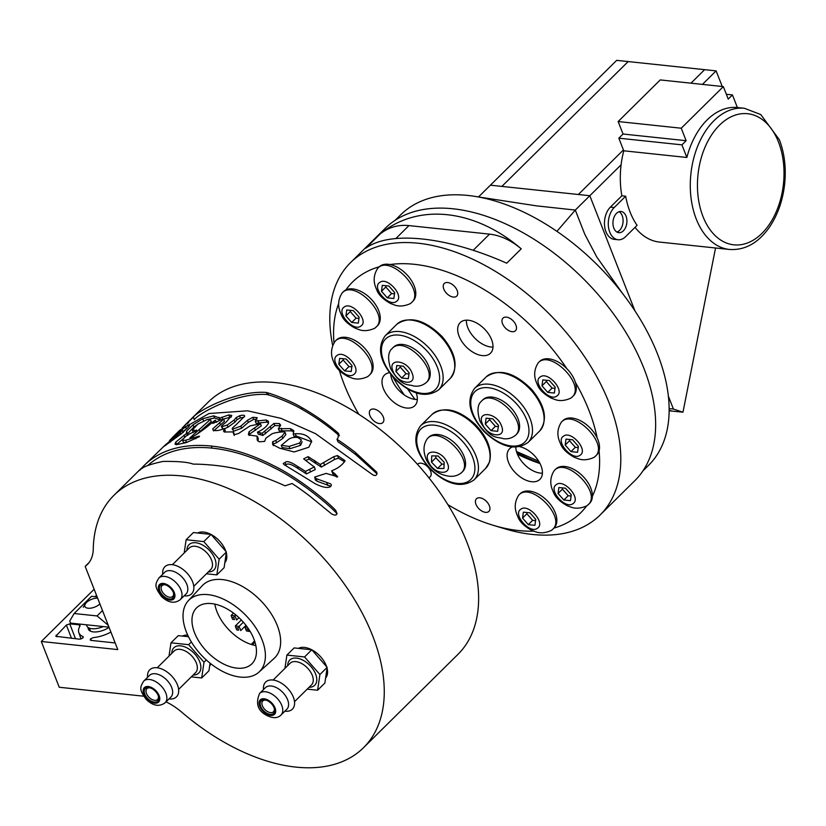 <?xml version="1.0" encoding="UTF-8"?>
<svg xmlns="http://www.w3.org/2000/svg" width="826" height="826" viewBox="0 0 826 826"><rect width="100%" height="100%" fill="white"/><g stroke="black" fill="none" stroke-linecap="round" stroke-linejoin="round"><path stroke-width="1.24" d="M538.697 461.187L516.477 451.502M516.787 452.514A160.998 95.486 -134.7 0 0 539.76 463.035M642.938 470.882L648.524 465.358A176.206 104.51 -134.7 0 0 652.881 460.578A176.206 104.51 -134.7 0 0 624.002 295.388A176.206 104.51 -134.7 0 0 556.92 231.342L575.299 210.072L536.601 205.87L476.623 196.66M556.92 231.342A176.206 104.51 -134.7 0 0 475.064 196.402A176.206 104.51 -134.7 0 0 400.786 214.729L395.2 220.243M622.628 293.602L596.754 256.958L584.787 234.274L575.299 210.072L589.816 195.721L634.957 310.917L589.816 195.721L501.867 186.408L628.163 61.568L716.111 70.881L702.441 84.397M478.491 196.96L490.396 185.189L589.816 195.721L621.1 164.797M392.825 376.832A160.998 95.486 -134.7 0 0 404.182 394.869M407.765 389.108A150.848 89.476 -134.7 0 0 415.003 399.392M517.427 454.228A150.848 89.476 -134.7 0 0 539.997 463.51M722.234 86.493L716.111 70.881M669.112 408.612L673.427 409.066L682.968 412.184L669.112 410.801M619.097 211.714A10.645 6.938 -84 0 1 623.01 222.421A10.645 6.938 -84 0 1 616.939 232.065A10.645 6.938 -84 0 0 623.01 222.421A10.645 6.938 -84 0 0 619.097 211.714M682.968 412.184L715.543 247.996M668.327 396.067L673.427 409.066M726.343 94.278L732.445 94.928L737.381 107.535A70.984 46.277 96 0 0 686.86 157.477L623.775 150.797A70.984 46.277 96 0 0 621.854 195.803L625.674 196.206A70.984 46.277 96 0 0 637.083 225.333L625.633 236.649A17.749 11.564 96 0 1 618.054 239.736A17.749 11.564 96 0 1 608.452 226.768A17.749 11.564 96 0 1 614.224 207.532L625.674 196.206M635.049 227.346A70.984 46.277 96 0 0 659.437 242.059L729.42 249.462C744.887 250.454 758.185 243.092 769.316 227.387C777.751 214.966 782.872 200.367 784.7 183.589C786.249 167.699 784.473 153.078 779.362 139.718L760.767 114.546L744.371 108.278A70.984 46.277 96 0 0 690.877 173.997A70.984 46.277 96 0 0 729.42 249.462M732.445 94.928L728.233 99.089L723.339 86.606L681.243 128.216L686.127 140.699L681.925 144.86L686.86 157.477M723.339 86.606L660.242 79.926L618.147 121.536L623.041 134.019L618.829 138.179L623.775 150.797M618.829 138.179L681.925 144.86M623.041 134.019L686.127 140.699M618.147 121.536L681.243 128.216M616.506 213.356A10.645 6.938 -84 0 1 621.049 211.497A10.645 6.938 -84 0 1 626.831 222.824A10.645 6.938 -84 0 1 618.808 232.684A10.645 6.938 -84 0 1 613.047 224.899A10.645 6.938 -84 0 1 616.506 213.356M621.854 195.803L610.393 207.119A17.749 11.564 96 0 0 604.632 226.365A17.749 11.564 96 0 0 614.234 239.334L618.054 239.736M489.539 234.13C500.422 235.369 510.984 240.273 521.247 248.843C474.527 208.844 417.76 202.835 380.239 233.913C388.53 227.315 398.101 224.538 408.963 225.591L489.539 234.13L473.184 250.299M521.247 248.843L506.73 263.195C446.567 236.484 389.8 230.475 365.722 248.265L380.239 233.913M332.62 345.196A177.476 105.263 45.3 0 1 350.534 262.616L385.381 228.172A177.476 105.263 45.3 0 1 520.122 231.115A177.476 105.263 45.3 0 1 643.981 368.561A177.476 105.263 45.3 0 1 634.895 480.608L600.058 515.052A177.476 105.263 45.3 0 1 504.51 528.702L493.298 525.315A162.257 96.239 45.3 0 1 447.837 504.614M350.534 262.616A177.476 105.263 45.3 0 1 485.285 265.559A177.476 105.263 45.3 0 1 609.134 403.005A177.476 105.263 45.3 0 1 600.058 515.052M575.35 382.283A162.257 96.239 45.3 0 1 588.948 410.398A162.257 96.239 45.3 0 1 597.157 437.935M599.077 450.769A162.257 96.239 45.3 0 1 592.387 496.261M586.501 506.08A162.257 96.239 45.3 0 1 553.916 528.103M533.772 531.149A162.257 96.239 45.3 0 1 493.298 525.315M358.794 414.26A162.257 96.239 45.3 0 1 339.434 370.637M333.962 342.645A162.257 96.239 45.3 0 1 338.701 303.452M345.867 289.916A162.257 96.239 45.3 0 1 379.258 266.777M389.986 264.537A162.257 96.239 45.3 0 1 566.935 368.768M416.232 392.918A21.548 12.782 45.3 0 1 414.817 405.68A21.548 12.782 45.3 0 1 390.574 399.34A21.548 12.782 45.3 0 1 384.513 375.025A21.548 12.782 45.3 0 1 389.48 372.702M519.977 446.721A21.548 12.782 45.3 0 1 541.009 465.761A21.548 12.782 45.3 0 1 539.905 479.369A21.548 12.782 45.3 0 1 515.661 473.03A21.548 12.782 45.3 0 1 509.611 448.714A21.548 12.782 45.3 0 1 512.172 447.031M491.584 339.651A21.548 12.782 45.3 0 1 490.479 353.249A21.548 12.782 45.3 0 1 466.246 346.91A21.548 12.782 45.3 0 1 460.185 322.605A21.548 12.782 45.3 0 1 476.55 322.956A21.548 12.782 45.3 0 1 491.584 339.651M515.93 325.114A8.869 5.266 45.3 0 1 515.476 330.72A8.869 5.266 45.3 0 1 505.491 328.108A8.869 5.266 45.3 0 1 503.003 318.093A8.869 5.266 45.3 0 1 509.735 318.247A8.869 5.266 45.3 0 1 515.93 325.114M457.181 290.515A8.869 5.266 45.3 0 1 456.726 296.111A8.869 5.266 45.3 0 1 446.752 293.498A8.869 5.266 45.3 0 1 444.254 283.494A8.869 5.266 45.3 0 1 450.986 283.638A8.869 5.266 45.3 0 1 457.181 290.515M383.305 417.006A8.869 5.266 45.3 0 1 382.851 422.613A8.869 5.266 45.3 0 1 372.867 420A8.869 5.266 45.3 0 1 370.378 409.985A8.869 5.266 45.3 0 1 377.11 410.14A8.869 5.266 45.3 0 1 383.305 417.006M417.512 464.367A8.869 5.266 45.3 0 1 417.698 464.16A8.869 5.266 45.3 0 1 424.43 464.315A8.869 5.266 45.3 0 1 430.625 471.181A8.869 5.266 45.3 0 1 430.17 476.788A8.869 5.266 45.3 0 1 428.746 477.614M489.374 505.791A8.869 5.266 45.3 0 1 488.92 511.387A8.869 5.266 45.3 0 1 478.935 508.775A8.869 5.266 45.3 0 1 476.447 498.77A8.869 5.266 45.3 0 1 483.179 498.914A8.869 5.266 45.3 0 1 489.374 505.791M390.75 374.364A21.548 12.782 -134.7 0 0 417.316 399.505M515.806 447.207A21.548 12.782 -134.7 0 0 542.414 473.184M466.391 320.168A21.548 12.782 -134.7 0 0 474.95 338.299A21.548 12.782 -134.7 0 0 492.988 347.075M501.867 186.408L490.396 185.189L616.692 60.35L628.163 61.568L501.867 186.408M182.515 636.092A20.278 12.029 45.3 0 1 187.698 635.07M210.898 663.846A20.278 12.029 45.3 0 1 209.68 665.808M188.483 636.722L178.24 635.638L170.982 642.814L169.02 656.112M191.374 641.978L188.638 644.683L170.982 642.814M206.314 659.964L203.991 662.256L188.638 644.683M210.062 663.175L208.947 670.795L201.689 677.97L203.991 662.256M191.302 676.866L201.689 677.97M150.518 687.996A7.61 4.512 -134.7 0 0 147.234 688.399A7.61 4.512 -134.7 0 0 146.873 688.698A7.61 4.512 -134.7 0 0 148.732 696.999A7.61 4.512 -134.7 0 0 157.208 699.818A7.61 4.512 -134.7 0 0 157.559 699.519A7.61 4.512 -134.7 0 0 158.313 695.884M147.575 677.31L147.534 676.463A19.019 11.275 45.3 0 1 167.709 672.426A19.019 11.275 45.3 0 1 175.566 697.619A19.019 11.275 45.3 0 1 169.815 699.002L168.958 698.951M149.506 675.4A15.209 9.024 45.3 0 1 166.615 679.881A15.209 9.024 45.3 0 1 170.899 697.041L165.086 702.781A15.209 9.024 -134.7 0 0 161.359 686.189A15.209 9.024 -134.7 0 0 144.426 680.541A15.209 9.024 -134.7 0 0 143.703 681.14L149.506 675.4M145.675 688.172A8.869 5.266 -134.7 0 0 150.198 700.531A8.869 5.266 -134.7 0 0 158.468 696.37A8.869 5.266 -134.7 0 0 150.033 687.831A8.869 5.266 -134.7 0 0 145.675 688.172M97.623 598.138A8.869 4.192 -21.4 0 0 85.367 603.847A8.869 4.192 -21.4 0 0 89.012 608.277A8.869 4.192 -21.4 0 0 99.853 603.92A8.869 4.192 -21.4 0 0 99.874 603.899M97.127 596.888L91.541 596.289L74.123 613.512L69.735 621.028L70.551 623.103L108.795 627.151L107.979 625.075L97.065 615.938L102.496 610.579M74.123 613.512L97.065 615.938M103.322 626.573A14.197 6.711 158.6 0 1 86.792 625.86L86.369 624.776M143.662 696.194L59.235 687.253L41.3 641.482L117.777 649.587L85.171 566.368A50.706 30.077 45.3 0 0 87.329 564.54A50.706 30.077 45.3 0 0 93.255 549.156A177.476 105.263 45.3 0 1 113.967 495.29A177.476 105.263 45.3 0 1 313.591 547.514A177.476 105.263 45.3 0 1 363.492 747.726A177.476 105.263 45.3 0 1 182.061 712.446A50.706 30.077 45.3 0 0 166.047 701.832M258.972 672.116L274.108 658.415A51.129 30.325 -134.7 0 0 260.293 600.192A51.129 30.325 -134.7 0 0 202.246 585.706L188.359 600.678A50.241 29.798 -134.7 0 0 186.325 631.849A50.241 29.798 -134.7 0 0 220.852 670.475A50.241 29.798 -134.7 0 0 258.972 672.116A50.241 29.798 -134.7 0 0 245.405 614.916A50.241 29.798 -134.7 0 0 188.359 600.678M255.853 645.602A38.027 22.56 45.3 0 1 216.959 611.643A38.027 22.56 45.3 0 1 214.843 604.116M94.133 589.258L41.3 641.482M91.273 640.418L90.581 638.808L90.189 639.923L91.077 640.398L115.186 642.948M90.581 638.808L93.286 637.62A24.088 11.378 -21.4 0 0 110.921 632.086M88.134 627.492A13.949 6.587 -21.4 0 0 88.33 629.102A13.949 6.587 -21.4 0 0 109.073 627.357M96.497 595.288L95.104 596.671M79.73 626.49L79.172 624.838L79.967 626.056A24.088 11.378 -21.4 0 0 78.821 632.602A24.088 11.378 -21.4 0 0 82.91 636.526L83.343 636.949M82.91 636.526L82.93 638.002L79.616 639.19L55.765 636.278L66.369 625.075L69.735 623.847L79.172 624.838M80.091 625.375L79.967 626.056M184.508 425.566L208.328 402.025A177.476 105.263 45.3 0 1 407.951 454.238A177.476 105.263 45.3 0 1 457.852 654.46L363.492 747.726M234.161 435.436L233.355 431.895L224.3 432.008L223.526 431.11L224.465 428.498L222.875 429.107C218.363 430.738 215.08 431.048 213.025 430.067L212.747 428.828L223.588 419.319C223.763 418.699 221.874 419.34 217.909 421.239L212.767 423.428L215.349 420.166L212.189 422.458C207.718 426.65 201.276 431.42 192.85 436.778L189.887 437.945L210.403 419.453L207.027 419.629L197.858 424.12L192.417 429.912L196.423 430.666L187.285 435.013L183.104 438.936L182.66 440.33L185.726 440.227L195.277 437.398C198.477 436.149 199.851 435.901 199.407 436.644L186.149 442.653L176.289 444.718L174.998 444.099L175.773 442.086L186.8 433.237L186.552 431.234L193.005 424.812L202.69 418.772L213.666 415.839L219.768 418.101L228.792 414.941L231.776 415.437L226.004 422.241C222.06 425.328 220.645 426.835 221.729 426.763L227.15 425.091L234.181 420L236.267 417.522L239.581 415.798C242.658 414.92 244.372 415.034 244.723 416.139L236.174 424.698C232.323 427.868 231.239 429.344 232.922 429.097L240.8 426.133L247.501 420.289L252.828 417.295L257.196 417.657L255.286 421.188L266.086 420L268.419 421.219L268.429 423.356C266.653 426.515 263.473 429.221 258.868 431.482L257.464 432.101L262.1 433.309L273.953 423.449L279.322 423.542L280.644 425.173L278.383 428.684L290.453 428.632L293.767 430.645L293.189 434.125L295.305 433.753C303.421 433.227 308.862 435.787 311.619 441.445L308.831 447.248L294.159 451.956L279.632 448.188L272.673 444.553L272.663 441.714L275.739 440.506L281.976 436.18L285.032 432.297L284.072 431.843C278.424 432.122 274.366 432.803 271.899 433.877L265.879 438.172L264.599 441.394L259.24 441.807L257.216 440.062L257.031 436.138L248.45 434.899L248.967 431.864L260.5 423.769L250.195 425.834L238.518 433.505L234.708 434.569L233.345 433.351L233.366 431.822L234.13 433.867M311.381 440.661L311.619 441.445M213.025 430.067L212.747 428.828L213.314 430.284M213.562 430.924L224.414 421.415L223.794 419.009L224.28 421.074M216.598 422.313L215.349 420.166M210.403 419.453L211.239 421.58L210.403 419.453M192.417 429.912L193.181 432.669M196.65 430.057L196.423 430.666M187.678 435.447L186.335 432.938M222.359 428.353L221.513 426.546L223.165 428.993M233.737 431.182L232.22 428.808L233.737 431.182L241.626 428.219L248.316 422.375L253.644 419.381L256.803 419.185M332.166 470.593C331.123 470.634 331.98 471.615 334.726 473.556L337.731 476.808L326.136 473.391L314.727 477.046L316.131 478.595L330.617 483.86L331.443 485.058L330.421 486.731C327.354 488.28 322.274 487.278 315.202 483.726L283.783 464.429L283.235 463.427L285.094 462.498C286.705 460.629 290.824 461.91 297.443 466.349A177.476 105.367 45.3 0 1 305.444 471.398L314.241 467L303.627 458.833L308.139 456.654L320.302 464.491L333.683 456.737L337.462 455.56L345.02 460.64C342.604 464.821 338.33 468.146 332.166 470.593L331.742 471.006L332.826 473.752L333.25 473.339C332.176 473.339 333.033 474.341 335.831 476.365L336.719 477.077M314.727 477.046L315.315 479.999L317.184 481.269L330.844 486.287M305.444 471.398L306.425 473.928L315.243 469.56L314.345 466.762L314.964 468.858M141.876 467.815A177.476 105.356 45.3 0 1 144.065 465.554A177.476 105.356 45.3 0 1 211.28 446.04C231.394 448.136 252.343 454.765 274.129 465.926C298.96 477.924 329.316 503.044 335.79 510.509L336.843 513.359L336.378 514.732L334.953 515.187L331.99 514.206L310.142 496.395A177.476 105.274 -134.7 0 0 292.053 483.499L285.001 485.833C280.19 483.458 254.769 472.699 238.487 469.447C219.086 464.398 195.411 463.995 193.325 464.15C188.194 462.147 178.127 461.228 163.114 461.424C149.764 464.253 142.051 467.144 139.966 470.087L139.449 470.397M139.966 470.087L141.979 467.733A177.476 105.263 -134.7 0 0 139.594 469.963L113.967 495.29M170.032 439.979L177.662 432.783L188.349 424.894L189.639 424.956L188.896 426.639L181.131 433.98L162.898 447.176L180.182 432.783L182.309 430.212L177.301 433.764C175.236 436.448 171.374 440.051 165.706 444.564L144.065 465.544M169.764 440.403L170.28 439.917M182.226 427.94L193.377 417.223C195.876 412.329 234.729 390.151 266.416 392.453L267.923 392.939C271.31 393.672 289.936 400.393 301.397 407.311C315.408 415.292 327.746 423.965 338.412 433.309L338.082 437.77L336.998 439.287A177.476 105.222 45.3 0 1 355.263 452.349L376.78 472.214L376.997 473.804C376.326 475.807 374.725 476.024 372.216 474.444L315.522 433.65L280.912 418.328L247.604 410.811L209.04 413.516L179.882 430.139L172.118 437.811M338.949 434.693L338.753 434.022M320.302 464.491L321.314 467.072L334.716 459.38L338.505 458.213L344.659 461.848M284.929 465.255L286.013 464.842C287.624 462.963 291.754 464.274 298.403 468.786A174.936 103.859 45.3 0 1 306.425 473.928M305.517 460.412L309.1 459.101L321.314 467.072M141.979 467.733L142.268 468.487M147.864 465.441A174.936 103.849 45.3 0 1 212.096 448.126C232.323 450.232 253.386 456.974 275.295 468.363C300.251 480.618 330.39 505.977 337.091 513.824M262.1 433.309L262.936 435.436L274.79 425.586L280.427 425.793M278.383 428.684L279.24 430.852L291.32 430.842L293.86 431.895M293.189 434.125L294.066 436.365L296.183 436.004L311.691 441.848M273.313 445.606L273.52 443.903L276.596 442.705L282.833 438.389L285.889 434.497L285.032 432.297M272.663 441.714L273.52 443.903M257.929 441.094L258.29 438.658M249.411 435.467L249.793 433.97L261.326 425.875L260.5 423.769M248.967 431.864L249.793 433.97M224.383 432.07L225.281 430.583L224.465 428.498M196.536 434.507L211.239 421.59M182.546 440.186L183.517 442.519L187.368 442.24M176.351 444.718L184.89 437.336M187.172 434.146L193.893 427.052L197.125 424.729M206.676 419.701L214.502 417.987L220.47 420.083M219.768 418.101L220.532 420.052M222.793 419.205L231.394 416.913M224.558 428.725L227.966 427.176L234.997 422.086L237.083 419.608L240.397 417.873L243.918 417.295M255.286 421.188L256.101 423.284L266.922 422.117L268.584 422.726M257.464 432.101L258.29 434.218L262.936 435.436M182.845 431.585L187.285 428.374M187.11 423.129L187.378 423.821M194.347 419.701C196.815 414.724 235.307 392.205 267.232 394.539L268.739 395.024C272.074 395.726 290.752 402.489 302.254 409.49C316.255 417.512 328.634 426.288 339.383 435.798M336.998 439.287L337.979 441.807A174.936 103.715 45.3 0 1 356.367 455.147L376.997 473.804M282.172 447.578L281.294 445.338L289.121 446.432L299.662 443.035L301.397 439.938L297.835 437.522C293.323 436.933 289.72 437.976 287.004 440.661L281.294 445.338L282.172 447.578L290.009 448.704L300.561 445.348L302.11 441.755M169.382 440.785L171.416 438.823L169.382 440.785M172.004 439.277L171.416 438.823M89.187 562.403L85.171 566.368M194.544 632.716A39.338 23.335 -134.7 0 0 222.411 663.412A39.338 23.335 -134.7 0 0 252.281 663.402A39.338 23.335 -134.7 0 0 240.81 619.459A39.338 23.335 -134.7 0 0 196.991 607.471A39.338 23.335 -134.7 0 0 194.544 632.716M311.856 649.835A20.278 12.029 45.3 0 1 312.951 650.454A20.278 12.029 45.3 0 1 326.642 666.768M327.044 668.131A20.278 12.029 45.3 0 1 325.589 678.074M298.423 648.369A20.278 12.029 45.3 0 1 311.732 649.773M319.899 674.532L327.158 667.356L326.012 675.214L324.855 683.071L317.597 690.237L319.899 674.532L304.546 656.959L286.89 655.09L284.929 668.379M307.21 689.142L317.597 690.237M327.158 667.356L311.805 649.783L294.149 647.914L286.89 655.09M311.805 649.783L304.546 656.959M266.426 700.272A7.61 4.512 -134.7 0 0 262.782 700.975A7.61 4.512 -134.7 0 0 267.376 711.485A7.61 4.512 -134.7 0 0 273.468 711.795A7.61 4.512 -134.7 0 0 274.222 708.15M263.484 689.586L263.442 688.729A19.019 11.275 45.3 0 1 280.892 682.865A19.019 11.275 45.3 0 1 294.397 700.82A19.019 11.275 45.3 0 1 285.724 711.279L284.867 711.227M277.608 688.285A15.209 9.024 45.3 0 1 286.808 709.307L280.995 715.048A15.209 9.024 -134.7 0 0 271.806 694.026A15.209 9.024 -134.7 0 0 259.612 693.417L265.414 687.676A15.209 9.024 45.3 0 1 277.608 688.285M266.53 713.055A8.869 5.266 -134.7 0 0 274.377 708.646A8.869 5.266 -134.7 0 0 265.941 700.107A8.869 5.266 -134.7 0 0 260.128 703.855A8.869 5.266 -134.7 0 0 266.53 713.055M197.672 533.007A20.278 12.029 45.3 0 1 210.981 534.422M211.105 534.484A20.278 12.029 45.3 0 1 225.89 551.407M226.293 552.78A20.278 12.029 45.3 0 1 224.827 562.723M206.448 573.791L216.835 574.886L224.094 567.71L226.407 552.005L219.148 559.181L203.795 541.598L186.129 539.729L184.177 553.028M226.407 552.005L211.053 534.422L203.795 541.598M216.835 574.886L219.148 559.181M211.053 534.422L193.387 532.553L186.129 539.729M165.675 584.922A7.61 4.512 -134.7 0 0 162.02 585.624A7.61 4.512 -134.7 0 0 161.638 590.425A7.61 4.512 -134.7 0 0 166.945 596.31A7.61 4.512 -134.7 0 0 172.717 596.444A7.61 4.512 -134.7 0 0 173.46 592.8M162.722 574.235L162.681 573.378A19.019 11.275 45.3 0 1 175.494 565.397A19.019 11.275 45.3 0 1 193.098 583.208A19.019 11.275 45.3 0 1 184.962 595.918L184.115 595.866M164.663 572.315A15.209 9.024 45.3 0 1 181.772 576.796A15.209 9.024 45.3 0 1 186.046 593.956L180.244 599.697A15.209 9.024 -134.7 0 0 181.018 590.094A15.209 9.024 -134.7 0 0 170.404 578.314A15.209 9.024 -134.7 0 0 158.85 578.055L164.663 572.315M173.336 592.459A8.869 5.266 -134.7 0 0 165.179 584.756A8.869 5.266 -134.7 0 0 159.563 589.805A8.869 5.266 -134.7 0 0 168.504 598.85A8.869 5.266 -134.7 0 0 173.615 593.285A8.869 5.266 -134.7 0 0 173.336 592.459M254.728 641.358A35.497 21.053 45.3 0 1 253.788 641.709M231.776 617.28L232.591 619.355L234.512 619.562L233.696 617.476L231.776 617.28L231.146 615.422L233.5 613.088M231.146 615.422L234.966 615.824L235.864 614.936M233.696 617.476L234.966 615.824L236.597 619.985L238.951 617.652M234.512 619.562L232.591 619.355M245.632 628.875L246.447 630.95L248.358 631.157L247.542 629.082L245.632 628.875L245.002 627.017L246.282 625.747M245.002 627.017L247.408 627.275M250.206 631.56L246.447 630.95M247.542 629.082L248.141 628.307M248.358 631.157L250.195 631.529M235.926 627.843L236.742 629.928L238.652 630.124L237.836 628.049L235.926 627.843L235.286 625.984L241.337 620.006M235.286 625.984L239.106 626.397L243.36 622.195M237.836 628.049L239.106 626.397L240.738 630.558L245.983 625.365M238.652 630.124L236.742 629.928M346.239 359.042L352.021 365.619L351.205 371.535L344.597 370.884L338.815 364.307L339.631 358.391L346.239 359.042M335.026 341.375L335.057 341.345C347.178 327.447 382.996 363.75 368.881 375.634L370.337 374.199A24.088 14.29 -134.7 0 0 363.564 347.034A24.088 14.29 -134.7 0 0 336.471 339.94L335.015 341.375M351.855 366.868L348.954 366.579L343.172 360.002L338.815 364.307M343.172 360.002L343.348 358.763M348.954 366.579L344.597 370.884M497.644 431.337L491.016 430.635L485.265 424.048L486.122 418.152L492.75 418.854L498.512 425.442L497.644 431.337M515.352 435.416L516.797 433.98A24.088 14.29 -134.7 0 0 510.024 406.805A24.088 14.29 -134.7 0 0 482.931 399.722L481.486 401.157C493.525 387.188 529.414 423.418 515.383 435.374L515.341 435.405M498.326 426.639L495.373 426.33L491.016 430.635M495.373 426.33L489.611 419.742L485.265 424.048M489.611 419.742L489.787 418.545M443.944 468.507L437.584 468.425L431.482 462.116L431.73 455.88L438.079 455.962L444.192 462.271L443.944 468.507M461.3 472.864L462.756 471.429A24.088 14.29 -134.7 0 0 455.983 444.254A24.088 14.29 -134.7 0 0 428.89 437.171L427.434 438.606C439.473 424.616 475.384 460.898 461.321 472.823L461.29 472.854M444.12 464.15L441.941 464.119L437.584 468.425M441.941 464.119L435.839 457.81L431.482 462.116M435.839 457.81L435.911 455.931M408.292 378.7L401.663 377.998L395.912 371.411L396.779 365.515L403.398 366.217L409.159 372.815L408.292 378.7M427.445 381.354A24.088 14.29 -134.7 0 0 420.682 354.178A24.088 14.29 -134.7 0 0 393.589 347.085L392.133 348.52C404.172 334.551 440.062 370.781 426.03 382.737L427.445 381.354M408.984 374.013L406.02 373.693L401.663 377.998M406.02 373.693L400.269 367.105L395.912 371.411M400.269 367.105L400.445 365.908M353.352 310.638L359.145 317.205L358.319 323.121L351.721 322.47L345.929 315.904L346.744 309.987L353.352 310.638M342.17 292.941C337.875 299.631 337.504 306.673 341.066 314.056C342.718 319.146 347.323 323.823 354.901 328.056L358.143 329.285C363.006 331.371 368.561 331.019 374.798 328.232L377.451 325.795A24.088 14.29 -134.7 0 0 370.678 298.62A24.088 14.29 -134.7 0 0 343.585 291.537L342.17 292.941C354.292 279.033 390.109 315.336 375.995 327.22L374.932 328.118M358.969 318.454L356.068 318.165L350.286 311.598L345.929 315.904M350.286 311.598L350.461 310.349M356.068 318.165L351.721 322.47M388.891 286.013L394.673 292.59L393.857 298.506L387.249 297.845L381.467 291.279L382.283 285.362L388.891 286.013M411.534 302.605L412.99 301.17A24.088 14.29 -134.7 0 0 406.216 273.995A24.088 14.29 -134.7 0 0 379.124 266.912L377.709 268.316C389.831 254.418 425.648 290.711 411.534 302.605L410.47 303.493M394.508 293.829L391.607 293.55L385.825 286.973L381.467 291.279M385.825 286.973L385.99 285.724M391.607 293.55L387.249 297.845M549.393 380.559L555.175 387.126L554.36 393.042L547.752 392.391L541.97 385.825L542.785 379.908L549.393 380.559M572.036 397.151L573.492 395.716A24.088 14.29 -134.7 0 0 566.719 368.541A24.088 14.29 -134.7 0 0 539.626 361.458L538.211 362.862C550.322 348.954 586.14 385.257 572.036 397.141L570.972 398.039M555 388.375L552.109 388.086L546.327 381.519L541.97 385.825M546.327 381.519L546.492 380.27M552.109 388.086L547.752 392.391M565.48 488.197L571.272 494.764L570.456 500.68L563.848 500.029L558.066 493.463L558.882 487.536L565.48 488.197M554.298 470.5C550.013 477.191 549.641 484.232 553.193 491.615C554.845 496.705 559.46 501.382 567.028 505.615L570.281 506.844C575.144 508.93 580.688 508.579 586.925 505.791L589.578 503.354A24.088 14.29 -134.7 0 0 582.815 476.179A24.088 14.29 -134.7 0 0 555.722 469.096L554.298 470.5C566.419 456.592 602.237 492.895 588.133 504.779L587.069 505.677M571.096 496.013L568.205 495.724L562.413 489.157L558.066 493.463M562.413 489.157L562.589 487.908M568.205 495.724L563.848 500.029M529.951 512.812L535.733 519.389L534.918 525.305L528.31 524.655L522.528 518.078L523.343 512.161L529.951 512.812M552.594 529.404L554.05 527.969A24.088 14.29 -134.7 0 0 547.277 500.804A24.088 14.29 -134.7 0 0 520.184 493.711L518.769 495.115C530.881 481.217 566.698 517.52 552.594 529.404L551.531 530.302M535.558 520.638L532.667 520.349L526.885 513.772L522.528 518.078M526.885 513.772L527.05 512.533M532.667 520.349L528.31 524.655M572.604 439.783L578.386 446.36L577.57 452.276L570.962 451.615L565.18 445.049L565.996 439.133L572.604 439.783M595.247 456.375L596.702 454.94A24.088 14.29 -134.7 0 0 589.929 427.765A24.088 14.29 -134.7 0 0 562.836 420.682L561.422 422.086C573.533 408.189 609.351 444.481 595.247 456.375L594.183 457.263M578.21 447.599L575.319 447.32L569.537 440.743L565.18 445.049M569.537 440.743L569.703 439.494M575.319 447.32L570.962 451.615M578.345 194.502L623.434 149.94M690.97 83.178L704.64 69.663M671.497 410.966L669.112 410.192M778.464 141.969A65.915 42.973 -84 0 1 740.199 244.775A65.915 42.973 -84 0 1 703.484 151.086A65.915 42.973 -84 0 1 778.464 141.969M610.393 207.119L614.224 207.532M395.922 238.477L408.963 225.591M157.229 667.769L174.183 651.012A15.209 9.024 45.3 0 1 191.302 655.483A15.209 9.024 45.3 0 1 195.576 672.643L178.612 689.411M164.364 703.38A15.209 9.024 -134.7 0 0 165.086 702.781C159.346 706.994 153.099 705.92 146.336 699.57C139.119 689.638 139.79 687.521 143.703 681.14M144.839 687.222A10.139 6.019 -134.7 0 0 150.487 701.635A10.139 6.019 -134.7 0 0 159.139 695.637A10.139 6.019 -134.7 0 0 144.839 687.222M171.787 653.387A17.749 10.531 45.3 0 1 190.93 650.423A17.749 10.531 45.3 0 1 197.972 673.706A17.749 10.531 45.3 0 1 193.17 675.018M323.689 462.808L324.711 465.41M333.683 456.737L334.716 459.38M337.462 455.56L338.505 458.213M334.726 473.556L335.831 476.365M316.131 478.595L317.184 481.269M326.735 482.642L327.839 485.461M285.094 462.498L286.013 464.842M297.443 466.349L298.403 468.786M309.554 469.333L310.545 471.883M308.139 456.654L309.1 459.101M314.644 460.402L315.635 462.911M211.28 446.04L212.096 448.126M336.832 513.173L335.79 510.509M264.836 431.533L265.673 433.671M270.329 426.784L271.165 428.921M273.953 423.449L274.79 425.586M279.322 423.542L280.169 425.7M281.16 428.281L282.007 430.46M290.453 428.632L291.32 430.842M295.305 433.753L296.183 436.004M272.487 442.963L273.344 445.162M275.739 440.506L276.596 442.705M281.976 436.18L282.833 438.389M257.32 437.697L258.156 439.824M248.595 433.32L249.421 435.426M254.625 428.219L255.44 430.325M223.98 429.231L224.796 431.317M219.571 422.478L220.397 424.574M214.337 421.683L214.729 422.695M199.097 429.51L199.933 431.657M194.193 430.15L194.874 431.884M185.726 440.227L186.573 442.395M195.277 437.398L195.814 438.761M175.773 442.086L176.65 444.326M184.022 435.116L184.817 437.14M187.45 434.889L186.8 433.247M186.552 431.234L187.43 433.474M193.005 424.812L193.893 427.052M202.69 418.772L203.495 420.795M213.666 415.839L214.502 417.987M219.014 417.316L219.84 419.432M221.977 417.099L222.783 419.164M228.792 414.941L229.618 417.027M227.15 425.091L227.966 427.176M234.181 420L234.997 422.086M236.267 417.522L237.083 419.608M239.581 415.798L240.397 417.873M240.8 426.133L241.626 428.219M247.501 420.289L248.316 422.375M252.828 417.295L253.644 419.381M257.929 420.465L258.755 422.561M266.086 420L266.922 422.117M259.777 432.69L260.603 434.817M173.987 436.045L174.389 437.078M185.478 426.567L186.408 428.942M188.349 424.894L188.989 426.515M166.202 444.316L166.418 444.873M169.722 441.621L170.022 442.364M180.182 432.783L180.77 434.28M188.287 421.983L188.658 422.922M193.377 417.223L194.275 419.494M267.232 394.539L266.416 392.453M268.739 395.024L267.923 392.939M301.397 407.311L302.254 409.49M355.263 452.349L356.367 455.147M170.435 439.938L170.641 440.464M299.662 443.035L300.561 445.348M289.121 446.432L290.009 448.704M56.973 636.784L56.209 635.122M71.521 638.333L66.369 625.075M75.527 638.756L69.735 623.847M273.127 680.046L290.091 663.278A15.209 9.024 45.3 0 1 302.285 663.898A15.209 9.024 45.3 0 1 311.485 684.919L294.521 701.687M266.395 713.901A10.139 6.019 -134.7 0 0 275.048 707.913A10.139 6.019 -134.7 0 0 260.748 699.488A10.139 6.019 -134.7 0 0 266.395 713.901M287.696 665.653A17.749 10.531 45.3 0 1 303.989 660.759A17.749 10.531 45.3 0 1 316.544 677.206A17.749 10.531 45.3 0 1 309.079 687.294M172.376 564.695L189.34 547.927A15.209 9.024 45.3 0 1 206.448 552.398A15.209 9.024 45.3 0 1 210.723 569.558L193.759 586.326M174.296 592.562A10.139 6.019 -134.7 0 0 159.996 584.137A10.139 6.019 -134.7 0 0 165.644 598.551A10.139 6.019 -134.7 0 0 174.296 592.562M186.934 550.302A17.749 10.531 45.3 0 1 199.118 543.498A17.749 10.531 45.3 0 1 215.266 559.842A17.749 10.531 45.3 0 1 208.317 571.943M353.776 374.446C362.242 369.367 344.545 349.253 337.07 355.479C328.593 360.559 346.29 380.683 353.776 374.446M368.881 375.634L367.818 376.532M450.315 378.349A38.027 22.56 -134.7 0 0 441.466 337.39A38.027 22.56 -134.7 0 0 396.852 324.257C409.83 315.522 424.925 319.641 442.147 336.616C455.952 353.156 458.678 367.064 450.315 378.349L438.699 389.831A38.027 22.56 -134.7 0 0 429.85 348.871A38.027 22.56 -134.7 0 0 385.236 335.738L396.852 324.257M427.207 351.236A35.497 21.053 -134.7 0 0 381.529 348.004A35.497 21.053 -134.7 0 0 422.809 393.424A35.497 21.053 -134.7 0 0 427.207 351.236M539.667 430.986A38.027 22.56 -134.7 0 0 530.953 390.171A38.027 22.56 -134.7 0 0 486.194 376.893C499.245 368.138 514.391 372.309 531.634 389.397C545.325 405.896 548.01 419.753 539.667 430.986L528.051 442.468A38.027 22.56 -134.7 0 0 519.337 401.653A38.027 22.56 -134.7 0 0 474.589 388.375L486.194 376.893M516.684 404.007A35.497 21.053 -134.7 0 0 470.892 400.507A35.497 21.053 -134.7 0 0 512.027 446.04A35.497 21.053 -134.7 0 0 516.684 404.007M485.616 468.435A38.027 22.56 -134.7 0 0 489.106 462.725A38.027 22.56 -134.7 0 0 470.872 421.766A38.027 22.56 -134.7 0 0 432.153 414.342C444.099 405.917 458.43 409.231 475.146 424.296C487.619 437.357 492.399 449.964 489.498 462.116L485.616 468.435L474.01 479.916A38.027 22.56 -134.7 0 0 477.49 474.207A38.027 22.56 -134.7 0 0 459.256 433.247A38.027 22.56 -134.7 0 0 420.537 425.824L432.153 414.342M474.021 474.217A35.497 21.053 -134.7 0 0 437.925 425.782A35.497 21.053 -134.7 0 0 425.514 462.901A35.497 21.053 -134.7 0 0 474.021 474.217M482.322 423.728C486.999 437.078 507.278 439.236 501.444 425.751C496.767 412.411 476.488 410.254 482.322 423.728M515.383 435.374C511.717 438.255 507.608 439.339 503.034 438.616C497.479 436.5 491.057 440.175 479.999 421.27C476.922 411.255 477.407 404.564 481.455 401.199L481.486 401.168M428.663 462.075C434.393 475.539 453.856 475.797 447.011 462.312C441.27 448.848 421.807 448.59 428.663 462.075M461.321 472.823C456.757 476.499 451.079 477.273 444.274 475.167C436.696 473.081 430.821 468.146 426.65 460.35C422.902 451.719 423.149 444.481 427.414 438.647L427.445 438.616M392.97 371.101C397.647 384.441 417.925 386.609 412.091 373.125C407.414 359.785 387.146 357.617 392.97 371.101M426.03 382.737C422.375 385.628 418.255 386.702 413.681 385.979C408.127 383.863 401.704 387.549 390.646 368.644C387.57 358.618 388.055 351.928 392.102 348.572L392.144 348.531M360.89 326.043C369.367 320.963 351.659 300.84 344.184 307.065C335.707 312.145 353.404 332.269 360.89 326.043M396.428 301.418C404.895 296.338 387.198 276.214 379.723 282.451C371.246 287.531 388.943 307.644 396.428 301.418M556.92 395.964C565.397 390.884 547.7 370.76 540.225 376.986C531.748 382.066 549.445 402.19 556.92 395.964M573.017 503.602C581.494 498.522 563.797 478.399 556.311 484.625C547.834 489.704 565.542 509.828 573.017 503.602M537.478 528.217C545.955 523.137 528.258 503.024 520.783 509.25C512.306 514.33 530.003 534.453 537.478 528.217M580.131 455.188C588.608 450.108 570.911 429.985 563.435 436.221C554.958 441.301 572.655 461.414 580.131 455.188M737.381 107.535L744.371 108.278M89.311 628.121L90.519 631.188M85.367 603.847L83.25 607.244M257.454 436.5L258.28 438.627M182.309 430.212L183.227 432.566M78.821 632.602L81.041 639.025M254.997 642.225L252.302 644.765M254.563 640.873L251.249 644.445M259.612 693.417C255.379 703.422 257.743 710.752 266.726 715.399C272.89 718.496 277.65 718.372 280.995 715.048M158.85 578.055C154.937 584.436 154.276 586.553 161.483 596.486C168.246 602.835 174.503 603.909 180.244 599.697M335.057 341.345C330.761 348.045 330.39 355.087 333.952 362.459C335.593 367.56 340.209 372.227 347.787 376.47L351.029 377.699C355.892 379.784 361.447 379.433 367.684 376.646L368.85 375.665M385.236 335.738C376.677 347.581 379.826 361.953 394.683 378.845C411.637 394.735 426.309 398.39 438.699 389.831M474.589 388.375C466.029 400.218 469.178 414.59 484.036 431.482C500.99 447.362 515.661 451.027 528.051 442.468M420.537 425.824C411.978 437.666 415.127 452.039 429.995 468.931C446.949 484.81 461.62 488.476 474.01 479.916M377.709 268.316C373.414 275.017 373.042 282.048 376.594 289.43C378.246 294.531 382.861 299.198 390.44 303.441L393.682 304.67C398.545 306.745 404.1 306.394 410.336 303.617L411.503 302.636M538.211 362.862C533.916 369.552 533.544 376.594 537.096 383.976C538.748 389.067 543.363 393.744 550.932 397.977L554.184 399.206C559.047 401.291 564.592 400.94 570.838 398.153L572.005 397.172M518.769 495.115C514.474 501.816 514.102 508.857 517.654 516.229C519.306 521.33 523.921 525.997 531.49 530.24L534.742 531.469C539.605 533.555 545.16 533.204 551.396 530.416L552.563 529.435M561.422 422.086C557.127 428.787 556.755 435.818 560.307 443.201C561.959 448.301 566.574 452.968 574.142 457.212L577.395 458.44C582.258 460.516 587.802 460.165 594.049 457.387L595.216 456.406"/></g></svg>
